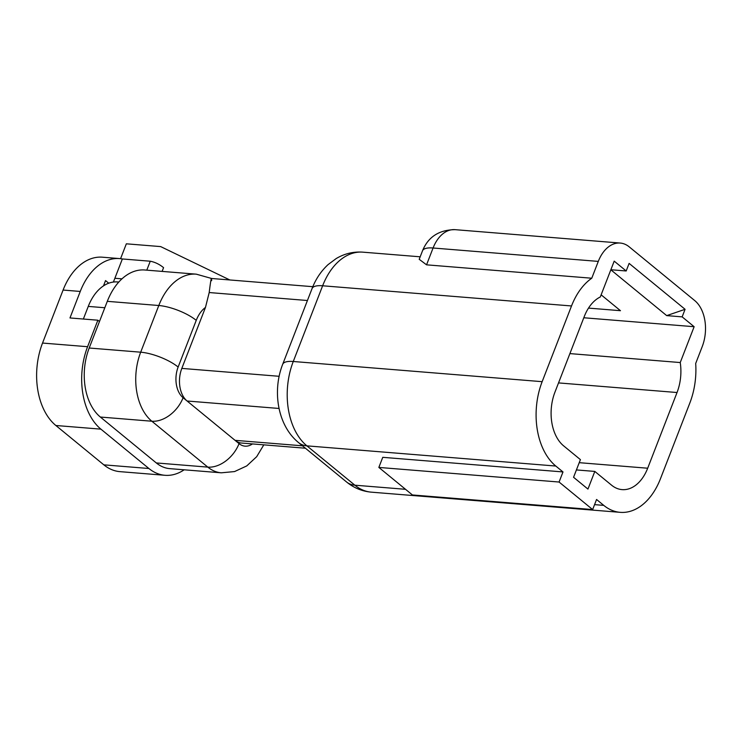 <?xml version="1.0" encoding="UTF-8"?>
<svg xmlns="http://www.w3.org/2000/svg" width="742" height="742" viewBox="0 0 742 742"><rect width="100%" height="100%" fill="white"/><g stroke="black" fill="none" stroke-linecap="round" stroke-linejoin="round"><path stroke-width="1.11" d="M104.808 307.745L88.261 306.409L83.364 319.032M88.261 306.409A45.587 29.866 -85.4 0 1 117.524 281.951L118.794 282.053M305.416 448.224L241.419 443.03A24.217 15.87 -85.4 0 1 235.056 440.34L187.086 401.005A24.217 15.87 -85.4 0 1 181.818 368.403L205.469 307.429A29.921 19.598 94.6 0 0 196.24 320.358L178.136 367.049A22.798 14.933 94.6 0 0 183.089 397.721L187.086 401.005L279.048 408.462M121.976 278.844L114.871 278.269L122.365 258.958A61.261 40.133 94.6 0 0 119.583 258.587A61.261 40.133 94.6 0 0 80.257 291.448L69.98 317.947L97.87 320.21L99.474 321.518L89.198 348.017L140.692 352.19L158.797 305.509L107.302 301.335L99.474 321.518M162.118 271.405L163.565 267.649A61.261 40.133 94.6 0 0 150.255 261.221L146.786 270.162M103.834 464.844L148.892 468.499A61.261 40.133 94.6 0 0 164.984 475.297L119.926 471.643A61.261 40.133 -85.4 0 1 103.834 464.844L55.863 425.5A61.261 40.133 -85.4 0 1 42.535 343.054L87.593 346.709L97.87 320.21M87.593 346.709A61.261 40.133 94.6 0 0 100.921 429.154L55.863 425.5M148.892 468.499L100.921 429.154M164.984 475.297A61.261 40.133 94.6 0 0 184.155 469.807M156.312 462.943L207.806 467.117A51.281 33.594 -85.4 0 0 221.283 472.812L169.788 468.638A51.281 33.594 -85.4 0 1 156.312 462.943L100.356 417.041A51.281 33.594 -85.4 0 1 89.198 348.017M594.565 504.634L603.756 505.376L596.568 499.477L592.654 509.568L559.078 482.031L562.992 471.94L382.761 457.322L378.847 467.423L412.422 494.96L592.654 509.568M562.992 471.94L555.795 466.041L306.9 445.859L354.871 485.194L405.531 489.303M542.152 381.676L571.516 305.964L322.631 285.781L293.266 361.493L542.152 381.676A62.68 41.06 94.6 0 0 555.795 466.041M620.238 243.051A34.188 22.399 94.6 0 0 598.293 261.397L433.078 248.004A28.493 8.895 -158.8 0 0 422.504 250.815C428.162 236.921 439.004 229.872 455.022 229.658L620.238 243.051A34.188 22.399 94.6 0 1 629.216 246.854L694.772 300.621A34.188 22.399 94.6 0 1 702.21 346.635L695.69 363.459A62.68 41.06 94.6 0 1 689.837 403.008L660.473 478.711A62.68 41.06 94.6 0 1 620.229 512.342A62.68 41.06 94.6 0 1 603.756 505.376M685.079 309.303L682.148 316.871L666.696 315.619L685.079 309.303L629.123 263.401L626.183 270.978L614.2 261.138L600.297 296.976A39.892 26.128 -85.4 0 0 584.306 316.454L554.942 392.166A39.892 26.128 -85.4 0 0 563.623 445.849L580.411 459.623L573.566 477.282L587.952 489.089L594.806 471.42L611.593 485.194A39.892 26.128 -85.4 0 0 622.074 489.618A39.892 26.128 -85.4 0 0 647.683 468.221L677.038 392.518L558.531 382.909M569.902 353.6L680.238 362.55L694.141 326.712L682.148 316.871M680.238 362.55A39.892 26.128 -85.4 0 1 677.038 392.518M598.293 261.397L591.764 278.222A62.68 41.06 94.6 0 0 571.516 305.964M211.637 280.662C211.646 275.412 210.83 279.372 209.198 292.543L205.469 307.429M42.535 343.054L63.089 290.057A61.261 40.133 -85.4 0 1 102.415 257.196L119.583 258.587M229.825 279.957L160.671 246.594L126.344 243.812L120.575 258.689M559.078 482.031L378.847 467.423M455.022 229.658A34.188 22.399 94.6 0 0 433.078 248.004L426.548 264.829L591.764 278.222M426.548 264.829L419.211 259.301L422.504 250.815M576.413 469.927L594.806 471.42M588.517 308.097L620.47 310.694L601.131 294.824M666.696 315.619L610.833 269.8M626.183 270.978L610.861 269.736M583.806 317.762L694.141 326.712M113.405 282.053L114.871 278.269M104.52 285.234L103.769 285.169M108.731 283.203L105.54 280.587L103.49 285.883M107.302 301.335A58.405 38.269 -85.4 0 1 144.801 269.995L196.296 274.169A58.405 38.269 -85.4 0 0 158.797 305.509A28.493 8.895 -158.8 0 1 196.24 320.358M122.365 258.958L150.255 261.221M302.476 445.812L235.056 440.34L239.054 443.623A22.798 14.933 94.6 0 0 252.438 443.929M181.818 368.403L279.15 376.296M307.429 300.51L209.198 292.543M239.054 443.623A28.493 19.598 129.4 0 1 207.806 467.117L151.85 421.224L100.356 417.041M80.257 291.448L63.089 290.057M362.866 252.159A62.68 41.06 94.6 0 0 322.631 285.781A28.493 8.895 -158.8 0 0 312.048 288.592C315.693 279.131 321.045 271.136 328.085 264.606L336.154 258.587C344.464 253.625 353.368 251.482 362.866 252.159L420.176 256.806M312.048 288.592L282.683 364.303A28.493 8.895 -158.8 0 1 293.266 361.493A62.68 41.06 94.6 0 0 306.9 445.859A28.493 19.598 -50.6 0 1 298.627 442.649L346.588 481.994A28.493 19.598 -50.6 0 0 354.871 485.194A62.68 41.06 94.6 0 0 371.334 492.159L620.229 512.342M579.233 462.674L647.683 468.221M183.089 397.721A28.493 19.598 129.4 0 1 151.85 421.224A51.281 33.594 -85.4 0 1 140.692 352.19A28.493 8.895 -158.8 0 1 178.136 367.049M196.296 274.169L211.665 278.491L312.818 286.69M371.334 492.159C362.124 491.325 353.869 487.939 346.588 481.994M298.627 442.649C277.601 425.648 272.128 391.053 282.683 364.303M221.283 472.812L234.565 471.569L246.752 465.92L256.695 456.673L263.809 444.848"/></g></svg>
